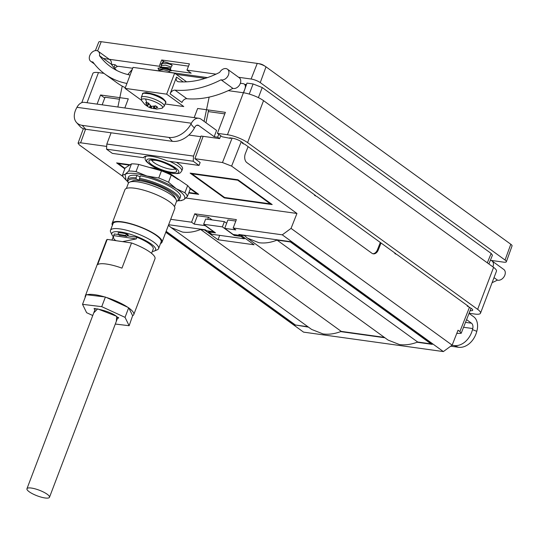 <?xml version="1.0" encoding="UTF-8"?>
<svg xmlns="http://www.w3.org/2000/svg" width="539" height="539" viewBox="0 0 539 539"><rect width="100%" height="100%" fill="white"/><g stroke="black" fill="none" stroke-linecap="round" stroke-linejoin="round"><path stroke-width="0.81" d="M162.866 98.637L153.885 94.291L143.994 93.207M141.285 97.411L142.586 93.988A12.289 3.052 20.8 0 1 150.913 94.109A12.289 3.052 20.8 0 1 163.263 99.634A12.289 3.052 20.8 0 1 165.561 102.713L164.26 106.136A12.289 3.052 20.8 0 0 161.963 103.05A12.289 3.052 20.8 0 0 149.613 97.525A12.289 3.052 20.8 0 0 141.285 97.411L141.669 100.631A11.319 2.816 20.8 0 1 145.631 99.001A11.319 2.816 20.8 0 1 160.521 104.835A11.319 2.816 20.8 0 1 161.835 108.292L156.755 109.073L154.12 108.575L157.752 107.376L157.071 106.944M151.755 106.493L151.109 108.157L151.668 108.346L148.791 107.207L154.019 108.689L153.548 107.941L153.723 106.345M146.803 105.88L148.791 107.207M147.673 105.637L146.77 105.846L144.89 104.532L141.669 100.631M146.419 102.767L145.685 102.653L147.585 105.873L144.695 104.344M145.685 102.653L148.42 103.03L151.176 106.378L155.67 105.873L157.752 107.376M159.328 70.912L158.015 68.399L163.546 67.644L163.715 68.615L168.835 69.8L163.701 68.352L159.389 70.319M160.878 67.031L169.495 67.766L170.614 68.419L171.153 67.004L165.554 65.158L161.639 65.435L160.797 67.031M161.168 65.34L161.154 63.932L162.987 63.023L161.943 63.407C166.052 63.056 169.475 63.71 172.217 65.374L171.153 67.004M169.105 72.401L169.374 71.694L168.256 71.04L163.775 69.848L159.861 70.124L159.281 71.033M160.413 71.188L166.645 72.058M227.431 69.181L239.276 77.764A6.259 4.46 -54.1 0 1 239.821 84.495A6.259 4.46 -54.1 0 1 233.454 88.504A6.259 4.46 -54.1 0 1 232.888 88.376L221.044 79.792A6.259 4.46 -54.1 0 0 221.603 79.92A6.259 4.46 -54.1 0 0 227.977 75.911A6.259 4.46 -54.1 0 0 227.431 69.181A6.259 4.46 -54.1 0 0 225.915 68.581A6.259 4.46 -54.1 0 0 219.663 72.367A94.365 67.281 125.9 0 1 178.564 81.766A4.635 3.308 -54.1 0 1 177.257 81.301A4.635 3.308 -54.1 0 1 176.509 77.064L170.122 93.874L181.966 102.457A4.635 3.308 125.9 0 1 186.878 98.731L175.034 90.141A4.635 3.308 -54.1 0 0 170.122 93.874M126.914 83.457A4.635 3.308 -54.1 0 0 126.786 83.43A103.643 73.89 -54.1 0 1 104.903 74.059A103.643 73.89 -54.1 0 1 92.87 61.965A6.259 4.46 125.9 0 1 92.27 61.924A6.259 4.46 125.9 0 1 90.754 61.325A6.259 4.46 125.9 0 1 90.208 54.601A6.259 4.46 125.9 0 1 96.575 50.592A6.259 4.46 125.9 0 1 98.098 51.192A6.259 4.46 125.9 0 1 99.466 55.652L111.31 64.235A94.365 67.281 -54.1 0 0 116.592 70.387M494.014 277.632L497.43 280.105A6.259 4.46 -54.1 0 0 497.989 280.233A6.259 4.46 -54.1 0 0 504.356 276.224A6.259 4.46 -54.1 0 0 503.817 269.493L491.972 260.91A6.259 4.46 -54.1 0 0 490.45 260.31A6.259 4.46 -54.1 0 0 490.362 260.303L503.797 262.17A6.953 1.732 -159.2 0 0 506.357 261.772A6.953 1.732 -159.2 0 0 505.05 260.034L510.804 244.255L266.01 66.836A6.65 1.651 -159.2 0 0 265.417 66.438A6.65 1.651 -159.2 0 0 257.561 63.454A6.65 1.651 -159.2 0 0 257.258 63.407L101.224 41.705A6.65 1.651 -159.2 0 0 98.785 42.069L95.369 50.605M492.882 266.866A6.259 4.46 -54.1 0 0 491.972 260.91M153.979 108.036L153.548 107.941M144.897 104.539L146.77 105.846M153.905 108.352L154.423 106.203M154.343 108.198L154.855 106.102M150.94 106.23L150.314 107.854M150.213 105.651L149.492 107.524M148.959 103.946L147.807 105.462M148.771 103.643L147.585 105.873M148.582 103.32L147.43 105.489M470.453 309.831L470.149 310.626A6.953 1.732 -159.2 0 0 472.703 310.235A6.953 1.732 -159.2 0 0 471.403 308.49L467.205 306.058L468.243 306.199L397.176 254.691L394.817 253.593L395.862 253.734L316.892 196.506L314.533 195.408L315.578 195.549L244.504 144.041L243.466 143.9L242.152 142.943L243.19 143.084L241.351 141.75A6.953 1.732 20.8 0 0 232.201 138.166L229.769 137.829L230.564 138.402L222.142 136.771L217.406 133.335L225.376 112.348L197.638 108.487L194.168 117.623M452.005 345.243L454.161 345.539A18.542 13.819 -68.2 0 0 472.487 329.612L472.75 328.547A4.635 3.039 97.9 0 0 471.477 323.198L466.572 319.647M469.038 313.408L473.869 316.905A11.588 7.6 -82.1 0 1 477.055 330.272L476.786 331.337A18.542 13.819 111.8 0 1 458.467 347.264L454.161 345.539M469.098 313.253L474.886 314.062A15.301 3.807 20.8 0 0 480.505 313.199A15.301 3.807 20.8 0 0 477.642 309.359L247.59 142.619L263.537 100.645A15.301 3.807 -159.2 0 0 243.406 92.755L228.233 90.646M263.537 100.645L493.589 267.378A15.301 3.807 20.8 0 1 496.453 271.218L480.505 313.199M103.96 73.358L98.469 72.597A15.301 3.807 -159.2 0 0 92.856 73.459L81.766 102.653M141.474 100.274L125.055 88.369L133.025 67.382L174.636 73.169L186.602 81.84M247.59 142.619A15.301 3.807 -159.2 0 0 227.458 134.73L217.406 133.335M497.43 280.105A103.643 73.89 125.9 0 1 492.1 282.679M450.719 346.186L458.467 347.264M467.394 305.579L467.205 306.058M394.999 253.114L394.817 253.593M85.708 129.266L82.238 125.358A18.542 12.222 138.4 0 1 76.477 122.461L79.954 126.369A18.542 12.222 -41.6 0 0 85.708 129.266L172.392 141.326A18.542 12.222 -41.6 0 0 194.377 128.046L194.855 127.137A4.635 3.039 -82.1 0 1 197.813 125.156A4.635 3.039 -82.1 0 1 198.77 125.547L214.172 136.711L217.641 137.196L218.74 134.299M220.714 135.734L219.616 138.624L201.02 136.037M219.616 138.624L217.641 137.196M214.172 136.711L216.563 130.418L201.162 119.254A11.588 7.6 97.9 0 0 198.77 118.263A11.588 7.6 97.9 0 0 191.385 123.229L190.9 124.132A18.542 12.222 138.4 0 1 168.923 137.411L172.392 141.326M198.77 118.263L84.347 102.349A11.588 7.6 97.9 0 0 76.962 107.308L76.477 108.218A18.542 12.222 138.4 0 0 76.477 122.461M165.089 103.96L183.772 106.56L166.659 94.157L174.636 73.169M125.055 88.369L166.659 94.157M119.496 99.237L105.051 97.229L102.161 104.829M208.303 111.586L224.797 113.884M97.081 104.121L100.55 94.979L128.289 98.839L124.819 107.982M100.55 94.979L104.748 98.024M104.903 74.059L116.747 82.642A103.643 73.89 -54.1 0 0 125.311 87.695M98.098 51.192L109.943 59.775A6.259 4.46 125.9 0 1 111.31 64.235L115.09 64.754L113.998 67.618M99.466 55.652A94.365 67.281 -54.1 0 0 110.347 66.546A94.365 67.281 -54.1 0 0 129.663 74.961A4.635 3.308 -54.1 0 0 130.121 75.015M232.888 88.376A103.643 73.89 125.9 0 1 186.878 98.731M221.044 79.792A103.643 73.89 125.9 0 1 175.034 90.141M82.238 125.358L168.923 137.411M230.726 137.964L230.564 138.402M242.334 142.471L242.152 142.943M314.722 194.929L314.533 195.408M163.843 67.328L163.546 67.644L171.449 70.784L170.54 69.531L163.681 67.281L158.102 68.224M170.432 69.477L165.109 67.584M163.715 68.615L159.389 69.74L159.389 70.919M168.835 69.8L170.284 70.656L169.367 71.7M170.189 70.771L170.748 70.501L168.222 69.228L163.6 67.968L159.369 70.798M161.168 66.236L161.174 64.653L162.771 63.393L161.013 64.296M171.449 70.784L170.102 70.75M161.943 63.407L162.771 63.393M172.217 65.374C170.223 63.528 167.434 62.342 163.849 61.837A4.831 1.199 -159.2 0 0 162.65 62.167L162.522 62.497M161.559 63.582L163.849 61.837M165.783 232.275L303.558 332.132L443.368 351.583L282.274 234.829L291.053 228.388L296.949 213.464L231.615 166.113L222.466 162.529L194.875 158.688L200.144 162.508L199.026 165.446L167.71 161.087A20.866 5.188 -159.2 0 0 143.731 157.482A20.866 5.188 -159.2 0 0 143.664 157.745L112.341 153.386L106.547 149.188L106.83 144.041L111.095 132.796M194.875 158.688L203.136 136.333M205.177 78.371L176.26 74.348M127.804 74.544L132.291 69.315M117.873 107.012L122.238 86.125M106.83 144.041L193.514 156.094L200.879 136.711L188.859 135.04M204.079 121.369L209.145 97.108M199.026 165.446L193.231 161.249L106.547 149.188M143.664 157.745L143.852 157.233M205.972 122.744L208.627 110.017M193.514 156.094L193.231 161.249M247.502 238.184L388.087 340.075L399.487 344.562C405.254 345.337 411.318 344.488 417.685 342.022L431.059 343.882L290.427 241.957L277.053 240.098C270.76 242.617 264.73 243.487 258.963 242.712L247.502 238.184L244.443 235.556L240.637 235.031L254.078 244.773L218.019 239.754L204.577 230.012L200.623 229.466C194.323 231.986 188.293 232.855 182.526 232.08L171.065 227.552L168.417 225.329M200.623 229.466L341.248 331.391C334.887 333.857 328.817 334.706 323.05 333.931L311.65 329.444L171.065 227.552M277.053 240.098L417.685 342.022M151.823 160.117A12.518 3.113 -159.2 0 0 158.661 165.338A12.518 3.113 -159.2 0 0 170.661 169.199A12.518 3.113 -159.2 0 0 174.932 168.896M245.144 88.308L243.419 92.755M245.063 88.248A4.635 3.308 -54.1 0 0 244.288 84.091A4.635 3.308 -54.1 0 0 243.163 83.646L240.367 83.255M132.682 68.278L118.91 66.358A4.635 3.308 -54.1 0 0 114.753 68.466M106.702 146.426L80.607 142.795L78.054 143.192L79.354 144.937L123.114 176.651M456.769 333.432L461.182 333.304L459.882 331.552L458.035 330.218L452.147 345.142L443.368 351.583M244.598 84.313L246.458 84.569M249.24 94.069L253.094 83.956L246.977 83.1L243.574 92.775M159.322 70.912L149.842 69.72M117.482 66.486L115.09 64.754M487.317 262.83L491.157 253.445L262.244 87.54L258.397 97.633M207.475 77.609L169.152 72.273M103.36 58.475L159.221 66.243L160.339 67.052M266.01 66.836L260.256 82.608L505.05 260.034M260.256 82.608A6.953 1.732 -159.2 0 0 251.107 79.024L257.258 63.407M171.577 70.427L191.17 73.156L186.959 70.104L216.031 74.146M238.615 77.286L251.107 79.024M491.157 253.445L492.451 255.203L488.866 263.955M253.094 83.956L262.244 87.54M186.959 70.104L189.418 63.858L161.68 59.997L159.221 66.243M259.643 63.797A3.153 0.782 20.8 0 1 259.785 63.818A3.153 0.782 20.8 0 1 263.51 65.232L265.417 66.438M506.357 261.772L512.05 245.919A6.65 1.651 -159.2 0 0 510.804 244.255M161.68 59.997L164.247 61.857M169.576 63.521L188.515 66.156M158.749 169.212L152.813 168.39L161.464 170.823A34.772 8.644 20.8 0 1 171.153 175.007L167.272 172.19M188.906 192.524L196.85 193.629L189.91 188.596A34.772 8.644 20.8 0 1 190.152 189.236L187.424 196.425A34.772 8.644 20.8 0 0 184.911 192.753L176.26 188.711C183.994 193.838 186.507 197.503 183.799 199.699L180.356 200.69L177.89 200.784M291.053 228.388L452.147 345.142M381.033 242.995L378.338 249.82A6.953 4.588 -80.8 0 1 373.278 253.829A6.953 4.588 -80.8 0 1 371.903 253.242L246.875 162.623A6.953 4.588 -80.8 0 1 245.407 153.48L248.108 146.648M124.819 168.835L116.613 162.893L130.101 164.766L131.476 163.869A34.772 8.644 20.8 0 1 138.752 164.435L149.559 167.474L157.199 168.539M168.586 172.534L187.639 185.571A34.772 8.644 20.8 0 1 189.31 187.552L198.682 194.343L188.738 192.962M296.949 213.464L185.867 198.015M224.339 197.914L190.119 173.113L237.968 179.77L272.188 204.571L224.339 197.914L224.541 197.449M169.711 161.37A19.471 4.844 20.8 0 1 181.758 170.964L182.553 168.862A19.471 4.844 -159.2 0 0 176.334 162.286M282.274 234.829L233.178 227.997L235.812 229.904L224.716 228.361L233.131 234.465L240.172 235.442L238.858 234.492L290.602 241.688L432.258 344.354L417.092 342.245M295.385 324.99L308.463 327.133M340.661 331.613L384.9 337.764M295.264 325.3L166.025 231.629M168.646 224.723L205.359 229.83L206.68 230.786L213.713 231.763L205.298 225.659L194.202 224.116L191.567 222.209L170.708 219.306M240.448 234.714L240.172 235.442M191.567 222.209L194.761 213.815L236.365 219.602L233.178 227.997M235.812 221.064L227.903 219.966L224.716 228.361M194.761 213.815L197.389 215.721L208.485 217.264L212.157 219.925M208.485 217.264L207.71 219.306M197.389 215.721L194.202 224.116M127.79 181.751L126.011 180.046L125.115 174.326L122.414 175.182L125.142 168L129.515 165.15L118.445 163.607L118.607 163.169M125.001 168.363L118.445 163.607M196.85 193.629L197.031 193.151M191.951 173.834L224.588 197.49L270.362 203.857L237.719 180.201L191.951 173.834L192.12 173.39M237.719 180.201L237.888 179.756M270.362 203.857L270.544 203.378M380.325 242.476L377.475 249.685A6.953 4.588 -80.8 0 1 372.853 253.728M224.372 221.623L222.378 226.872L203.654 224.271L205.649 219.023L224.372 221.623L226.649 223.274M222.378 226.872L234.222 235.455L234.526 234.66M203.654 224.271L215.499 232.855L208.566 231.891L208.869 231.09M208.566 231.891L211.854 234.276L244.295 238.784L241.007 236.399L234.222 235.455M244.625 237.921L244.295 238.784M241.007 236.399L241.337 235.536M341.248 331.391L384.374 337.387M166.147 231.319L295.419 325.01L307.937 326.755M219.69 235.361L218.019 239.754M189.31 187.552L189.91 188.596M171.153 175.007L178.321 179.588M149.559 167.474L152.813 168.39M129.515 165.15L130.101 164.766M139.493 178.369L140.45 175.849A27.819 6.919 20.8 0 1 168.101 185.551A27.819 6.919 20.8 0 1 180.464 196.89L179.507 199.41A27.819 6.919 20.8 0 1 178.005 200.737L176.866 201.209A26.889 6.69 -159.2 0 0 168.99 190.402A26.889 6.69 -159.2 0 0 139.52 179.554L139.493 178.369A27.819 6.919 20.8 0 1 167.144 188.071A27.819 6.919 20.8 0 1 179.507 199.41M139.52 179.554A2.318 0.579 20.8 0 1 139.554 179.75A2.318 0.579 20.8 0 1 136.401 179.123A26.889 6.69 -159.2 0 0 128.275 182.748L127.736 181.643A27.819 6.919 20.8 0 1 127.494 179.655L128.45 177.136A27.819 6.919 20.8 0 1 136.987 175.364A2.318 0.579 20.8 0 0 140.187 176.543M131.476 163.869L128.747 171.052L125.115 174.326C128.619 172.473 135.889 173.039 146.918 176.024C158.156 179.305 167.932 183.529 176.26 188.711L168.532 182.236L171.261 175.054M128.747 171.052A34.772 8.644 20.8 0 1 136.023 171.618L138.752 164.435M161.464 170.823L158.735 178.005L146.918 176.024L136.023 171.618M158.735 178.005A34.772 8.644 20.8 0 1 168.532 182.236M187.639 185.571L184.911 192.753M181.091 200.555L183.799 199.699L187.424 196.425M126.011 180.046L124.442 178.335A34.772 8.644 20.8 0 1 122.414 175.182M176.516 201.337A26.889 6.69 -159.2 0 0 176.866 201.209M127.494 179.655A27.819 6.919 20.8 0 1 136.03 177.883L136.401 179.123M136.03 177.883L136.987 175.364M174.501 206.707L176.442 201.606A25.731 6.401 -159.2 0 0 176.213 199.767L174.865 197.011A23.413 5.821 -159.2 0 0 140.106 180.767A23.413 5.821 -159.2 0 0 132.56 180.942L129.724 182.101A25.731 6.401 -159.2 0 0 128.329 183.334L126.395 188.428M176.213 199.767A25.731 6.401 -159.2 0 0 138.018 181.919A25.731 6.401 -159.2 0 0 129.724 182.101M160.514 243.527A26.66 6.63 -159.2 0 0 161.996 242.233L174.757 208.654A26.66 6.63 -159.2 0 0 162.145 197.389A26.66 6.63 -159.2 0 0 134.945 188.252A26.66 6.63 -159.2 0 0 124.913 189.721L112.159 223.301A26.66 6.63 -159.2 0 0 112.408 225.255M161.996 242.233A26.66 6.63 -159.2 0 0 149.384 230.968A26.66 6.63 -159.2 0 0 122.191 221.839A26.66 6.63 -159.2 0 0 112.159 223.301M152.294 251.464A23.413 5.821 -159.2 0 0 154.349 251.019L157.186 249.853A25.731 6.401 -159.2 0 0 158.581 248.627L161.127 241.91A25.731 6.401 -159.2 0 0 148.959 231.036A25.731 6.401 -159.2 0 0 122.71 222.216A25.731 6.401 -159.2 0 0 113.022 223.631L110.468 230.348A25.731 6.401 -159.2 0 0 110.697 232.194L112.045 234.95A23.413 5.821 -159.2 0 0 113.284 236.648M158.581 248.627A25.731 6.401 -159.2 0 0 146.406 237.746A25.731 6.401 -159.2 0 0 120.157 228.934A25.731 6.401 -159.2 0 0 110.468 230.348M154.349 251.019A23.413 5.821 -159.2 0 0 146.925 241.29A23.413 5.821 -159.2 0 0 120.655 231.986A23.413 5.821 -159.2 0 0 112.045 234.95M116.303 321.406L116.754 316.346L97.62 308.881L93.766 312.849M115.299 324.047L129.131 325.718L132.628 315.713A25.96 6.455 -159.2 0 0 133.766 314.594A25.96 6.455 -159.2 0 0 129.151 308.247A25.96 6.455 -159.2 0 0 128.882 308.045L132.628 315.713M128.875 308.045L127.73 307.25A25.96 6.455 -159.2 0 0 106.378 297.454L104.6 296.908A25.96 6.455 -159.2 0 0 87.001 294.779L86.193 294.678L82.528 304.333L86.624 312.701L92.748 315.517M129.131 325.718L125.041 317.35L101.736 306.657L82.528 304.333M128.706 307.695L125.041 317.35M106.378 297.454L127.73 307.25M101.736 306.657L105.408 297.002M87.001 294.779L104.6 296.908M119.611 235.375L118.29 234.398L118.209 232.733A20.866 5.188 20.8 0 1 126.982 234.014L125.304 235.422L118.054 234.317L119.611 235.375A18.542 4.615 20.8 0 1 126.631 236.399L128.329 235.011L126.982 234.014M111.977 240.098L114.228 234.175A20.866 5.188 20.8 0 1 114.335 233.953L118.351 234.539M127.911 235.941L136.893 237.254A20.866 5.188 20.8 0 1 149.519 243.897A20.866 5.188 20.8 0 1 153.231 248.991L151.574 253.357M114.335 233.953L113.709 235.61C113.069 237.955 113.891 239.653 116.188 240.704L107.214 239.404L97.647 264.588A25.96 6.455 20.8 0 1 121.962 268.146L131.529 242.961L122.515 241.627L136.266 238.912L136.893 237.254M116.06 240.697L122.683 241.667M133.766 314.594L154.976 258.76A25.96 6.455 -159.2 0 0 150.361 252.414A25.96 6.455 -159.2 0 0 131.529 242.961M107.214 239.404A25.96 6.455 -159.2 0 0 106.432 240.32L85.229 296.154A25.96 6.455 -159.2 0 0 85.196 297.319M85.977 295.257A25.96 6.455 -159.2 0 0 85.229 296.154M113.709 235.61L136.266 238.912M116.188 240.704L122.515 241.627M47.317 494.33A12.053 2.998 20.8 0 1 49.487 497.295A12.053 2.998 20.8 0 1 41.254 497.16A12.053 2.998 20.8 0 1 29.119 491.703A12.053 2.998 20.8 0 1 26.95 488.738A12.053 2.998 20.8 0 1 35.183 488.866A12.053 2.998 20.8 0 1 47.317 494.33M146.925 102.74A17.524 11.487 -82.1 0 1 145.631 99.001M465.501 322.369L471.477 323.198M463.567 327.267L472.75 328.547M477.642 309.359L493.589 267.378M472.487 329.612L476.786 331.337M196.782 125.27L198.77 125.547M76.962 107.308L191.385 123.229M87.028 102.72L98.469 72.597M227.458 134.73L243.406 92.755M183.226 81.935L176.509 77.064M194.377 128.046L190.9 124.132M171.18 172.251A14.836 3.692 20.8 0 1 151.661 164.604A14.836 3.692 20.8 0 1 154.329 160.043A14.836 3.692 20.8 0 1 173.848 167.69A14.836 3.692 20.8 0 1 171.18 172.251M181.758 170.964C179.925 173.134 180.882 173.881 172.972 173.403C165.574 172.163 158.426 169.549 151.526 165.567C145.907 161.687 144.418 159.942 145.348 157.132A19.471 4.844 20.8 0 1 146.749 156.081M153.015 159.086A17.154 4.265 -159.2 0 0 149.923 164.361A17.154 4.265 -159.2 0 0 172.493 173.208A17.154 4.265 -159.2 0 0 175.586 167.932A17.154 4.265 -159.2 0 0 153.015 159.086M85.546 129.245L80.607 142.795M222.466 162.529L232.093 138.152M101.224 41.705L97.606 50.895M241.263 141.69L231.615 166.113M459.882 331.552L469.523 307.149M377.475 249.685L378.338 249.82M118.236 317.855A12.747 3.173 20.8 0 1 117.529 318.172M94.992 309.615A12.747 3.173 20.8 0 1 94.675 308.901M128.1 235.617L126.753 234.627M126.631 236.399L125.304 235.422M142.586 93.988C142.026 93.395 143.266 92.93 146.298 92.587C154.1 93.921 159.699 95.976 163.101 98.731C165.682 101.137 166.497 102.471 165.561 102.713M90.754 61.325L94.372 63.952M164.26 106.136L161.835 108.292M157.206 107.274L155.219 105.846M146.076 102.936L148.737 103.306M170.614 68.413L170.614 69.807M158.015 68.399L158.149 68.029M151.85 159.605L151.358 160.218L154.808 160.238C164.099 161.087 177.796 169.873 175.215 169.28L175.256 168.491M145.348 157.132L145.692 156.229M259.785 63.818L257.561 63.454M103.272 73.264L103.394 72.92M246.155 85.438L244.288 84.091M471.079 308.254L461.182 333.304M83.35 128.673L78.054 143.192M181.683 200.555L180.356 200.69M118.546 317.458L118.506 318.226L116.229 316.15C108.918 310.491 91.846 307.628 94.231 309.002L94.709 308.402M117.819 317.417L49.487 497.295M95.282 308.854L26.95 488.738"/></g></svg>

